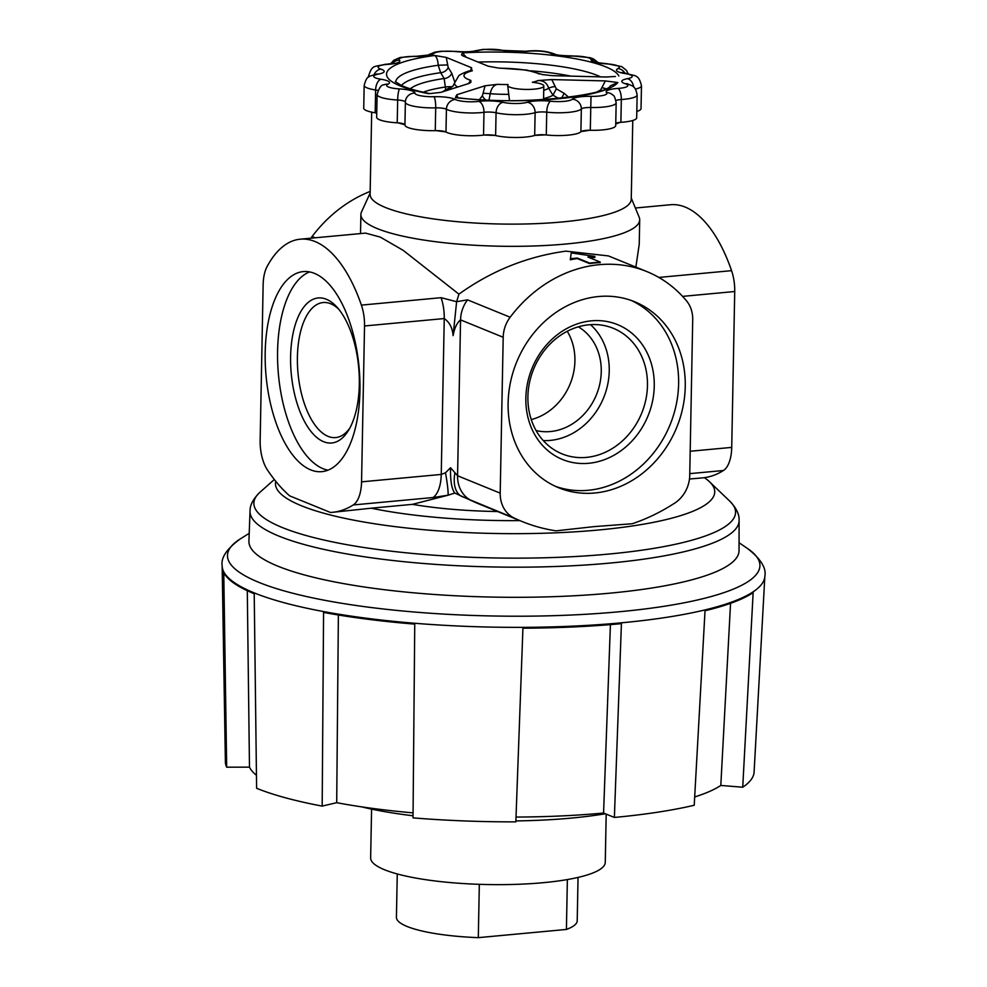 <?xml version="1.0" encoding="UTF-8"?>
<svg xmlns="http://www.w3.org/2000/svg" width="987" height="987" viewBox="0 0 987 987"><rect width="100%" height="100%" fill="white"/><g stroke="black" fill="none" stroke-linecap="round" stroke-linejoin="round"><path stroke-width="1.48" d="M275.768 481.298A219.669 45.735 1.1 0 0 377.281 524.183A219.669 45.735 1.1 0 0 598.714 529.982A219.669 45.735 1.1 0 0 709.53 481.779A219.669 45.735 1.1 0 0 704.336 477.683M359.317 384.474A72.828 33.854 -95.3 0 0 336.925 307.105A72.828 33.854 -95.3 0 0 290.61 356.467A72.828 33.854 -95.3 0 0 310.634 431.011A72.828 33.854 -95.3 0 0 348.411 430.542A72.828 33.854 -95.3 0 0 359.317 384.474M338.738 309.215A67.807 31.522 -95.3 0 0 323.613 302.503A67.807 31.522 -95.3 0 0 297.408 357.023A67.807 31.522 -95.3 0 0 336.172 437.525A67.807 31.522 -95.3 0 0 349.805 428.124M654.258 386.09A72.828 62.674 112.2 0 0 591.423 320.837A72.828 62.674 112.2 0 0 525.849 398.032A72.828 62.674 112.2 0 0 588.684 463.285A72.828 62.674 112.2 0 0 654.258 386.09M647.46 385.535A67.807 58.356 112.2 0 0 610.509 327.265A67.807 58.356 112.2 0 0 527.897 396.663A67.807 58.356 112.2 0 0 559.382 452.688A67.807 58.356 112.2 0 0 647.46 385.535M543.269 440.584A65.512 56.382 112.2 0 0 609.238 370.964A65.512 56.382 112.2 0 0 590.522 324.661M536.064 430.529A56.456 48.585 112.2 0 0 601.256 371.704A56.456 48.585 112.2 0 0 578.345 326.82M531.253 419.574A56.456 48.585 112.2 0 0 574.915 360.971A56.456 48.585 112.2 0 0 567.241 331.287M631.261 300.467A100.452 86.449 -67.8 0 1 678.612 383.82A100.452 86.449 -67.8 0 1 555.484 486.357M508.12 403.004A100.452 86.449 -67.8 0 1 634.604 301.738A100.452 86.449 -67.8 0 1 685.249 386.522A100.452 86.449 -67.8 0 1 558.765 487.788A100.452 86.449 -67.8 0 1 508.12 403.004M327.992 470.17A100.452 46.697 84.7 0 1 277.581 351.15A100.452 46.697 84.7 0 1 309.548 271.918M265.195 352.31A100.452 46.697 84.7 0 1 303.256 271.598A100.452 46.697 84.7 0 1 359.947 390.938A100.452 46.697 84.7 0 1 321.873 471.65A100.452 46.697 84.7 0 1 265.195 352.31M222.149 565.835L225.381 761.927A264.405 55.05 1.1 0 0 226.677 767.195L223.765 572.657A271.376 56.493 -178.9 0 0 254.214 593.73L256.608 788.28A264.405 55.05 1.1 0 0 322.181 806.108L323.576 612.421A271.376 56.493 -178.9 0 0 414.75 624.117L413.022 817.878A264.405 55.05 1.1 0 0 515.843 821.863L522.925 628.201A271.376 56.493 -178.9 0 0 621.415 623.661L614.383 817.446A264.405 55.05 1.1 0 0 614.457 817.433A264.405 55.05 1.1 0 0 694.219 805.256L705.026 610.756A271.376 56.493 -178.9 0 0 753.143 592.644L742.73 787.219A264.405 55.05 1.1 0 0 754.093 772.081L764.851 576.26A271.4 56.506 -178.9 0 1 621.514 622.809A271.4 56.506 -178.9 0 1 222.149 565.835C220.804 557.643 226.887 548.649 240.396 538.84A266.268 55.432 1.1 0 0 322.971 599.96A266.268 55.432 1.1 0 0 619.293 611.755A266.268 55.432 1.1 0 0 747.652 548.587C760.767 558.901 766.504 568.13 764.851 576.26M250.032 511.18L248.921 541.172A245.109 51.028 1.1 0 0 609.584 593.199A245.109 51.028 1.1 0 0 739.053 550.586L739.09 520.568A244.579 50.917 -178.9 0 1 609.917 563.083A244.579 50.917 -178.9 0 1 250.032 511.18C249.871 505.159 253.19 498.842 260 492.229A240.902 50.152 1.1 0 0 348.399 544.947A240.902 50.152 1.1 0 0 608.337 554.102A240.902 50.152 1.1 0 0 729.862 501.248L709.53 481.779M371.692 112.148L370.113 194.316A130.592 27.192 1.1 0 0 562.282 221.939A130.592 27.192 1.1 0 0 631.248 199.337L632.766 120.476M370.137 193.094L361.513 211.909A139.438 29.03 1.1 0 0 360.884 214.512A139.438 29.03 1.1 0 0 566.057 243.999A139.438 29.03 1.1 0 0 639.699 219.867A139.438 29.03 1.1 0 0 639.181 217.239L631.273 198.103M375.998 112.925A130.592 27.192 1.1 0 0 376.738 113.505M398.143 122.869A130.592 27.192 1.1 0 0 404.892 124.707M436.155 130.629A130.592 27.192 1.1 0 0 445.618 131.863M484.284 135.009A130.592 27.192 1.1 0 0 494.993 135.429M535.188 135.342A130.592 27.192 1.1 0 0 545.478 134.874M510.156 317.234A30.141 25.933 112.2 0 0 503.197 337.27L460.559 319.887C456.944 322.848 454.464 328.103 453.095 335.629L456.623 301.701L467.517 299.851L510.156 317.234A132.998 114.455 112.2 0 1 646.892 271.598A132.998 114.455 112.2 0 1 686.496 300.825A30.141 25.933 112.2 0 1 692.714 319.64L689.728 475.5A30.141 25.933 112.2 0 1 674.689 503.123A200.916 172.898 112.2 0 1 632.285 523.739L594.149 526.614L555.989 530.846A200.916 172.898 112.2 0 1 521.987 521.481L476.807 503.062L454.76 493.056L448.036 495.215L432.972 497.534L353.26 504.949A200.916 93.395 84.7 0 1 332.323 512.339A200.916 93.395 84.7 0 1 330.435 512.463L289.61 495.832A200.916 93.395 84.7 0 1 267.428 469.96A30.141 14.003 -95.3 0 1 260.149 440.51L263.147 284.638A30.141 14.003 -95.3 0 1 267.045 266.65A132.998 61.823 84.7 0 1 300.245 239.187A132.998 61.823 84.7 0 1 361.39 305.106L441.09 297.692L456.623 301.701L458.918 294.151L403.177 250.34L380.291 237.102L365.548 233.117L300.245 239.187M332.323 512.339L371.223 508.194A183.866 38.283 1.1 0 0 519.816 520.593M646.892 271.598L608.424 255.917L565.921 251.142C527.218 256.423 491.551 270.759 458.918 294.151M600.244 262.073L600.232 262.604A132.998 114.455 112.2 0 0 589.597 263.591L577.284 258.569A132.998 114.455 112.2 0 0 570.313 259.791L571.239 252.906L594.877 256.41L587.919 257.052L600.244 262.073L589.609 263.06L577.296 258.039L570.338 258.693M594.877 256.41L594.853 257.508A132.998 114.455 112.2 0 0 589.103 257.533M503.197 337.27L500.199 493.142A30.141 25.933 112.2 0 0 514.239 518.064A200.916 172.898 112.2 0 0 521.987 521.481M310.905 238.2A30.141 25.933 -67.8 0 1 312.114 236.498L315.297 237.793M370.174 191.429A132.998 114.455 112.2 0 0 312.114 236.498M353.26 504.949A30.141 14.003 -95.3 0 0 361.55 481.841L441.251 474.426L445.507 472.773L450.553 467.715L457.561 475.759L500.199 493.142M453.095 335.629C452.478 327.931 449.529 322.243 444.249 318.554L364.536 325.969L361.55 481.841M364.536 325.969A30.141 14.003 -95.3 0 0 361.39 305.106M635.369 208.01L670.432 204.741A132.998 61.823 84.7 0 1 731.564 270.66A30.141 14.003 84.7 0 1 734.723 291.523L731.725 447.395A30.141 14.003 84.7 0 1 723.446 470.503A200.916 93.395 84.7 0 1 702.51 477.893L689.469 479.016M639.699 219.867L639.231 244.307L635.862 267.107M371.223 508.194L412.443 504.357L448.036 495.215A30.141 2.43 78.9 0 0 445.507 472.773M412.443 504.357A140.635 29.277 1.1 0 0 497.571 511.525M514.239 518.064L461.472 496.313A30.141 17.581 114.1 0 1 454.81 473.526M581.109 131.555A130.592 27.192 1.1 0 0 589.362 130.296M615.752 123.992A130.592 27.192 1.1 0 0 619.996 122.388M694.675 796.953A241.099 50.189 1.1 0 0 720.806 785.442L742.73 787.219M516.016 817.063A241.099 50.189 1.1 0 0 603.575 813.041L614.383 817.446M338.381 615L336.703 802.678A241.099 50.189 1.1 0 0 413.072 812.869M336.703 802.678L322.181 806.108M247.293 590.707L249.477 767.146A241.099 50.189 1.1 0 0 256.447 775.276M249.477 767.146L226.677 767.195M610.41 624.623L603.575 813.041M730.553 603.328L720.806 785.442M450.553 467.715C450.245 480.533 451.651 488.972 454.76 493.056M397.255 873.951L396.429 917.33A90.409 18.827 1.1 0 0 407.113 926.485A90.409 18.827 1.1 0 0 478.3 937.65L566.415 929.446A90.409 18.827 1.1 0 0 577.21 920.797L578.049 877.431M479.324 884.327L478.3 937.65M566.415 929.446L567.365 879.565M371.581 809.106L370.643 857.876A117.33 24.428 1.1 0 0 384.511 869.744A117.33 24.428 1.1 0 0 516.25 884.352A117.33 24.428 1.1 0 0 605.265 862.379L606.191 814.102M361.797 806.897A173.786 36.186 1.1 0 0 413.047 815.78M515.868 820.925A173.786 36.186 1.1 0 0 605.352 813.757M616.159 102.771A25.119 5.231 -178.9 0 1 602.897 107.114A25.119 5.231 -178.9 0 1 590.719 107.509A9.414 1.962 1.1 0 0 586.155 107.657A9.414 1.962 1.1 0 0 581.343 108.94A9.414 9.068 -138 0 0 572.25 99.206A18.839 3.923 -178.9 0 1 581.886 96.64A18.839 3.923 -178.9 0 1 591.016 96.344A15.693 3.269 1.1 0 0 606.573 92.679A9.414 9.006 134.8 0 1 613.038 95.208C614.062 95.245 615.111 97.762 616.159 102.771L615.715 125.559A25.119 5.231 -178.9 0 1 602.452 129.914A25.119 5.231 -178.9 0 1 590.288 130.296A9.414 1.962 1.1 0 0 580.899 131.74A25.119 5.231 -178.9 0 1 568.056 135.157A25.119 5.231 -178.9 0 1 546.292 134.96A9.414 1.962 1.1 0 0 534.683 135.478A25.119 5.231 -178.9 0 1 525.454 137.07A25.119 5.231 -178.9 0 1 495.622 135.564A9.414 1.962 1.1 0 0 483.544 135.096A25.119 5.231 -178.9 0 1 481.15 135.355A25.119 5.231 -178.9 0 1 445.988 132.036A9.414 1.962 1.1 0 0 435.267 130.642A25.119 5.231 -178.9 0 1 404.929 124.954A25.119 5.231 -178.9 0 1 404.929 124.905L405.361 102.204M606.573 92.679A18.839 3.923 -178.9 0 1 616.11 88.571A18.839 3.923 -178.9 0 1 618.01 88.423A15.693 3.269 1.1 0 0 625.116 83.673A9.414 7.563 107.8 0 1 627.818 83.907C631.285 86.128 635.283 84.549 637.133 94.974L636.689 117.774A25.119 5.231 -178.9 0 1 623.426 122.117A25.119 5.231 -178.9 0 1 620.885 122.314A9.414 1.962 1.1 0 0 615.765 123.252M497.485 84.327A39.011 8.118 1.1 0 0 508.071 84.537A18.087 3.763 1.1 0 0 507.663 85.314A18.087 3.763 1.1 0 0 534.263 89.138A18.087 3.763 1.1 0 0 543.825 86.005A18.087 3.763 1.1 0 0 532.351 82.279A39.011 8.118 1.1 0 0 538.174 80.539L551.782 79.577L605.376 80.922L617.85 82.538L610.361 85.807C607.684 94.949 519.125 106.337 456.734 97.553L455.414 97.664L456.784 94.752L485.073 85.783L497.485 84.327C493.66 85.19 491.242 88.324 490.243 93.716L489.021 99.946M507.663 85.314L509.502 100.526M445.754 89.768L444.15 78.504L440.646 72.693L438.216 65.253C437.883 60.108 436.71 56.851 434.712 55.482L446.235 57.406L471.527 67.721L471.848 70.57M468.282 83.673L470.824 80.391L470.898 82.316L469.084 83.414L440.782 92.383L429.9 93.592C417.168 91.088 407.643 88.361 401.314 85.413L395.306 81.625M558.642 98.453L553.016 95.184L548.649 88.275C547.18 83.105 543.689 80.527 538.174 80.539M498.164 68.017L488.133 66.166L462.841 55.864L461.509 54.865L462.385 52.903L466.333 57.283M615.419 76.48L605.981 77.011L552.387 75.666L541.999 74.518M446.235 57.406L448.197 67.437L451.738 73.235L454.773 82.02M470.491 70.731L471.527 67.721M551.782 79.577L556.31 88.818L564.194 93.37L568.759 97.318M600.984 90.557A6.28 0.802 61.9 0 0 600.651 89.965L605.376 80.922M456.784 94.752L457.734 97.664M485.678 99.847A6.28 3.936 37.2 0 1 482.421 95.702L485.073 85.783M410.308 88.793A95.048 19.789 -178.9 0 1 444.15 78.504A6.28 4.034 148.6 0 0 451.738 73.235M401.499 85.499A102.623 21.369 1.1 0 1 440.646 72.693A6.28 4.022 148.7 0 0 448.197 67.437M395.688 82.032A107.188 22.319 1.1 0 1 438.216 65.253L447.518 64.932M605.759 88.657A6.28 1.32 9.8 0 0 602.243 87.806M561.554 98.157L564.194 93.37M543.578 98.589A52.928 11.017 -178.9 0 0 553.016 95.184L556.31 88.818M543.738 90.335A48.326 10.055 -178.9 0 0 548.649 88.275A6.28 1.258 172 0 1 554.743 86.585M508.367 94.333A48.326 10.055 -178.9 0 1 490.243 93.716L483.309 93.234M625.116 83.673A18.839 3.923 -178.9 0 1 627.498 78.676A15.693 3.269 1.1 0 0 625.079 73.556A9.414 4.984 98.7 0 1 626.326 73.457C635.184 76.369 638.601 73.791 641.476 85.832L641.032 108.619A25.119 5.231 -178.9 0 1 636.812 111.42M404.929 124.855A9.414 1.962 1.1 0 0 397.218 122.807A25.119 5.231 -178.9 0 1 376.664 117.268L377.108 94.481A25.119 5.231 -178.9 0 0 397.662 100.02L397.218 122.807M376.75 113.073A9.414 1.962 1.1 0 0 375.183 112.777A25.119 5.231 -178.9 0 1 363.734 108.163L364.166 85.363A25.119 5.231 -178.9 0 0 375.615 89.99L375.183 112.777M467.517 299.851A30.141 25.933 -67.8 0 0 460.559 319.887L457.561 475.759A30.141 25.933 -67.8 0 0 471.589 500.68M723.446 470.503L689.765 473.637M690.184 451.256L731.725 447.395M734.723 291.523L682.597 296.384M658.822 277.433L731.564 270.66M432.972 497.534A30.141 14.003 84.7 0 0 441.251 474.426L444.249 318.554A30.141 14.003 84.7 0 0 441.09 297.692M580.899 131.74L581.343 108.94A25.119 5.231 -178.9 0 1 568.487 112.37A25.119 5.231 -178.9 0 1 546.736 112.16A9.414 1.962 1.1 0 0 538.581 112.086A9.414 1.962 1.1 0 0 535.114 112.678A25.119 5.231 -178.9 0 1 525.898 114.282A25.119 5.231 -178.9 0 1 496.066 112.777A9.414 1.962 1.1 0 0 484.876 112.21A9.414 1.962 1.1 0 0 483.975 112.308A9.414 5.256 -97.1 0 0 478.818 101.377A18.839 3.923 -178.9 0 1 480.607 101.18A18.839 3.923 -178.9 0 1 502.988 102.315A15.693 3.269 1.1 0 0 527.391 102.266A18.839 3.923 -178.9 0 1 534.312 101.069A18.839 3.923 -178.9 0 1 550.623 101.217A15.693 3.269 1.1 0 0 572.25 99.206M625.079 73.556A18.839 3.923 -178.9 0 1 618.022 68.584A15.693 3.269 1.1 0 0 606.45 63.871A18.839 3.923 -178.9 0 1 591.04 59.676A15.693 3.269 1.1 0 0 572.078 56.086A18.839 3.923 -178.9 0 1 550.647 53.31A15.693 3.269 1.1 0 0 528.674 51.238A15.693 3.269 1.1 0 0 527.181 51.398A18.839 3.923 -178.9 0 1 503.012 50.46A15.693 3.269 1.1 0 0 484.37 49.523A15.693 3.269 1.1 0 0 478.609 50.51A18.839 3.923 -178.9 0 1 455.365 51.558A15.693 3.269 1.1 0 0 441.769 51.435A15.693 3.269 1.1 0 0 433.737 53.569A18.839 3.923 -178.9 0 1 414.972 56.432A15.693 3.269 1.1 0 0 407.372 56.678A15.693 3.269 1.1 0 0 399.427 60.096A18.839 3.923 -178.9 0 1 387.99 64.352A15.693 3.269 1.1 0 0 386.398 64.476A15.693 3.269 1.1 0 0 380.871 69.115A9.414 7.563 107.8 0 0 374.036 74.63M368.756 76.974A25.119 5.231 -178.9 0 1 368.509 76.221C372.321 64.365 373.802 67.128 385.349 64.303L387.2 64.167A9.414 3.442 -93.7 0 1 387.99 64.352M534.683 135.478L535.114 112.678A9.414 7.748 -106.8 0 0 527.391 102.266M399.427 60.096A9.414 9.006 134.8 0 0 392.308 63.575M433.737 53.569A9.414 9.068 -138 0 0 428.074 55.149M637.133 94.974A25.119 5.231 -178.9 0 1 623.858 99.317A25.119 5.231 -178.9 0 1 621.329 99.527A9.414 1.962 1.1 0 0 620.367 99.601A9.414 1.962 1.1 0 0 615.962 100.575M478.609 50.51A9.414 7.748 -106.8 0 0 475.697 50.707C471.441 51.842 464.951 52.064 456.204 51.41A9.414 3.603 -83.8 0 0 455.365 51.558M527.181 51.398A9.414 5.256 -97.1 0 0 525.837 51.262L504.962 50.497A9.414 6.576 -76.9 0 0 503.012 50.46M483.544 135.096L483.975 112.308A25.119 5.231 -178.9 0 1 481.582 112.567A25.119 5.231 -178.9 0 1 446.42 109.249A9.414 1.962 1.1 0 0 435.711 107.854A25.119 5.231 -178.9 0 1 405.361 102.167A25.119 5.231 -178.9 0 1 405.361 102.117A9.414 1.962 1.1 0 0 397.662 100.02A9.414 1.641 93.3 0 1 399.55 88.916A18.839 3.923 -178.9 0 1 414.959 93.099A15.693 3.269 1.1 0 0 433.922 96.689A18.839 3.923 -178.9 0 1 455.34 99.465A15.693 3.269 1.1 0 0 478.818 101.377M445.988 132.036L446.42 109.249A9.414 8.538 -61.6 0 1 455.34 99.465M495.622 135.564L496.066 112.777A9.414 6.576 -76.9 0 1 502.988 102.315M546.292 134.96L546.736 112.16A9.414 3.603 -83.8 0 1 550.623 101.217M590.288 130.296L591.016 96.344M620.885 122.314L621.329 99.527A9.414 3.442 -93.7 0 0 618.01 88.423M451.775 86.745A6.28 1.012 179.6 0 0 445.742 86.955A90.385 18.815 1.1 0 0 423.115 92.186M428.753 93.716A116.503 24.256 -178.9 0 1 434.712 55.482M453.033 86.116L446.383 89.447A60.626 12.621 1.1 0 0 443.2 91.618M449.825 89.521A52.928 11.017 -178.9 0 1 452.996 86.153M457.746 87.016A48.326 10.055 -178.9 0 1 454.563 82.982L452.91 86.239M472.317 70.805A39.011 8.118 1.1 0 0 470.824 80.391M617.85 82.538A116.503 24.256 -178.9 0 1 455.414 97.664M539.198 74.025A39.011 8.118 1.1 0 0 499.99 68.239M570.918 76.135A102.623 21.369 1.1 0 0 530.747 70.805M380.871 69.115A18.839 3.923 -178.9 0 1 378.502 74.099A15.693 3.269 1.1 0 0 380.92 79.231A18.839 3.923 -178.9 0 1 387.977 84.191A15.693 3.269 1.1 0 0 399.55 88.916M462.385 52.903A116.503 24.256 -178.9 0 1 618.861 76.024M600.565 76.875A107.188 22.319 1.1 0 0 478.078 62.07M597.369 91.717L600.651 89.965M479.546 99.502L482.421 95.702M641.476 85.832A25.119 5.231 -178.9 0 1 635.394 89.101M435.267 130.642L435.711 107.854A9.414 1.962 -91.5 0 0 433.922 96.689M378.009 90.496A9.414 1.962 1.1 0 0 375.615 89.99A9.414 4.984 98.7 0 1 380.92 79.231M591.04 59.676A9.414 9.216 3.6 0 1 597.53 62.391M597.653 62.835L596.592 62.082C598.406 62.341 595.235 62.625 606.808 63.674A9.414 1.641 93.3 0 0 606.45 63.871M625.005 73.223A9.414 8.476 -115 0 0 618.022 68.584M572.078 56.086A9.414 1.962 -91.5 0 0 571.646 55.877C562.417 55.728 556.816 55.161 554.867 54.199L554.953 54.236C547.612 51.164 538.507 50.115 527.626 51.065L525.837 51.262M550.647 53.31A9.414 8.538 -61.6 0 1 554.891 54.199M633.74 87.152A9.414 6.453 -100.5 0 0 627.498 78.676M414.972 56.432L428.407 55.038L426.569 56.481M378.502 74.099A9.414 6.453 -100.5 0 0 376.615 74.05C368.484 76.998 367.139 74.926 364.166 85.363M387.977 84.191A9.414 8.476 -115 0 0 383.82 84.87C381.303 84.672 379.07 87.88 377.108 94.481M405.361 102.117A9.414 9.216 3.6 0 1 414.959 93.099M274.337 479.509L260 492.229M249.205 533.338L240.396 538.84M360.526 233.586L360.884 214.512M739.053 542.739L747.652 548.587M739.09 520.568C739.485 514.56 736.401 508.12 729.862 501.248M414.996 56.234L400.204 57.468L393.702 60.318L390.692 63.822M456.204 51.41L440.72 51.262L434.551 52.237L427.939 55.186M504.962 50.497L483.322 49.35L475.697 50.707M442.571 91.816L446.383 89.447M454.563 82.982L458.733 75.888C458.091 75.604 466.543 71.064 471.292 70.546M498.521 68.029L526.799 70.077L542.986 74.691M543.553 99.638L543.825 86.005M456.734 97.553L456.093 97.54M404.929 124.954L405.386 101.723M368.496 77.171L368.509 76.221M606.808 63.674L621.724 66.622L626.461 70.361L628.151 73.766M598.097 62.539L593.532 58.973L590.041 57.69L571.646 55.877M626.326 73.457L622.044 72.458L623.105 73.211M393.11 63.81L394.195 63.106L387.2 64.167M377.836 73.988L376.615 74.05"/></g></svg>
